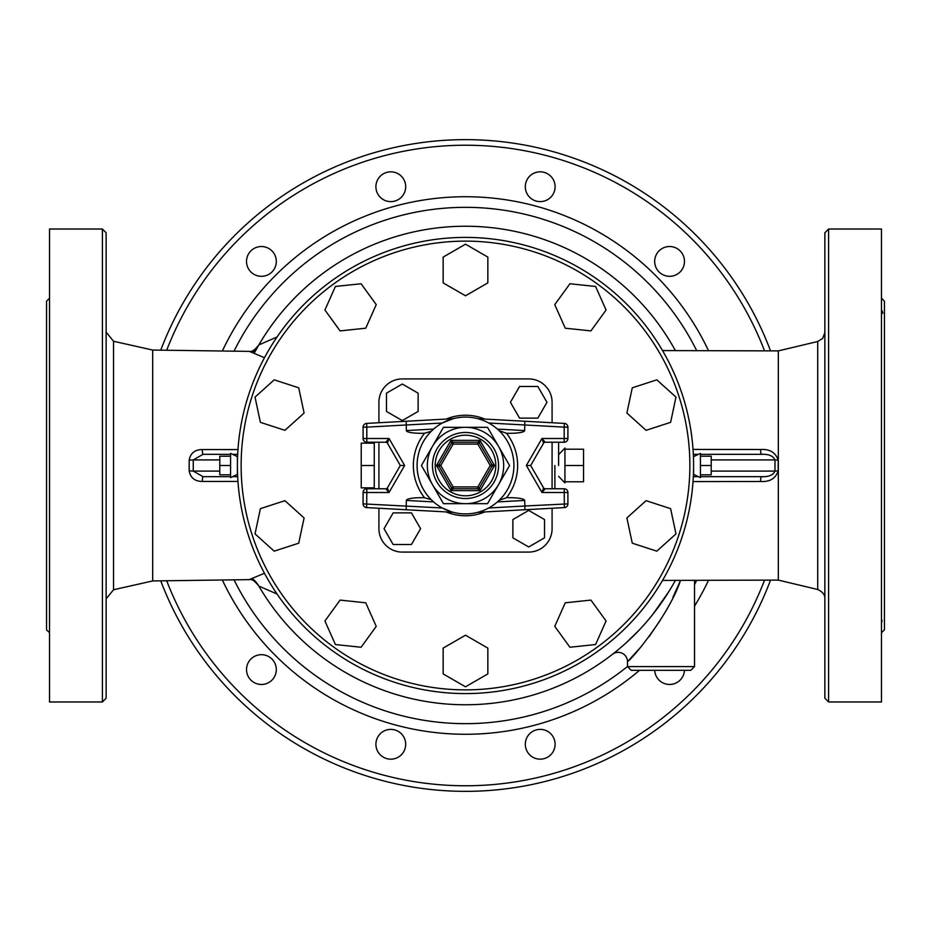 <?xml version="1.0" encoding="UTF-8"?>
<svg xmlns="http://www.w3.org/2000/svg" width="931" height="931" viewBox="0 0 931 931"><rect width="100%" height="100%" fill="white"/><g stroke="black" fill="none" stroke-linecap="round" stroke-linejoin="round"><path stroke-width="1.4" d="M828.59 229.026L824.866 232.75L824.866 698.25L828.59 701.974L828.59 229.026L881.471 229.026L881.471 701.974L828.59 701.974M778.316 580.106L778.316 350.894L817.709 341.514L817.709 589.486L778.316 580.106L662.535 580.42M106.134 598.866L113.524 589.754L113.524 341.246L106.134 332.134M113.524 341.246L152.684 350.056L152.684 580.944L113.524 589.754M106.134 698.25L106.134 232.75L102.41 229.026L102.41 701.974L106.134 698.25M49.529 632.801L46.55 629.822L46.55 301.179L49.529 298.199M49.529 314.841L49.529 307.533M49.529 392.766L49.529 410.396M49.529 520.604L49.529 538.234M49.529 616.159L49.529 623.467M102.41 229.026L49.529 229.026L49.529 701.974L102.41 701.974M881.471 616.159L881.471 623.467L882.123 620.174M881.471 520.604L881.471 538.234M881.471 392.766L881.471 410.396M881.471 307.533L881.471 314.841M882.856 313.258L882.123 310.826M884.45 558.6L884.45 301.179L884.45 629.822L881.471 632.801M693.025 481.583L760.546 481.49C769.809 482.06 775.686 478.499 778.188 470.83L778.188 460.17C775.686 452.501 769.809 448.951 760.546 449.51L693.025 449.417M254.652 352.395A239.267 239.267 0 0 1 675.394 350.638A239.267 239.267 0 0 0 258.83 344.935C255.094 349.835 251.975 351.988 249.461 351.383L264.462 357.748M277.077 336.964L258.83 344.935A29.792 28.291 30.3 0 1 252.999 351.895M616.706 650.932L621.675 646.766M627.715 641.389L639.05 630.217M652.864 614.309L668.795 591.674M670.529 588.823L665.653 596.608M651.235 616.334L646.859 621.571M639.108 630.147L626.098 642.867M621.803 646.661L617.241 650.49M690.802 670.32L694.526 666.596L627.494 666.596L631.218 670.32L690.802 670.32L631.218 670.32M640.982 646.929L627.494 661.662C632.009 659.253 669.331 614.39 680.538 580.35L672.915 597.365M660.172 620.36L649.082 636.653M627.494 666.596L627.494 661.662A9.31 9.31 0 0 0 612.47 654.307M770.531 350.882A325.85 325.85 0 0 0 160.737 350.196A325.85 325.85 0 0 1 770.531 350.882M160.737 580.804A325.85 325.85 0 0 0 770.531 580.118A325.85 325.85 0 0 1 160.737 580.804M711.214 459.914L774.976 459.914C773.207 455.899 768.715 454.037 761.5 454.328A5.586 0.966 90 0 1 760.546 449.51M219.786 471.086L193.252 471.086L203.016 476.672A5.586 0.687 -90 0 0 202.33 481.443L237.964 481.42M219.786 459.914L193.252 459.914L203.016 454.328A5.586 0.687 90 0 1 202.33 449.557C194.823 449.626 190.436 453.164 189.179 460.182L193.252 459.914L193.252 471.086L189.179 470.818C190.436 477.824 194.812 481.374 202.33 481.443M237.964 449.58L202.33 449.557M264.462 573.252L249.252 579.629M778.188 470.83L774.976 471.086L774.976 459.914L778.188 460.17M711.214 471.086L774.976 471.086C773.207 475.113 768.715 476.975 761.5 476.672A5.586 0.966 -90 0 0 760.546 481.49M761.5 454.328L700.415 454.328M698.448 454.328L693.316 454.328M693.316 476.672L698.448 476.672M700.415 476.672L761.5 476.672M203.016 476.672L230.585 476.672M232.552 476.672L237.684 476.672M237.684 454.328L232.552 454.328M230.585 454.328L203.016 454.328M253.011 579.117A29.792 28.291 -30.3 0 1 258.83 586.065L277.077 594.048M258.83 586.065A239.267 239.267 0 0 0 675.394 580.362A239.267 239.267 0 0 1 258.83 586.065C254.919 581.049 251.824 578.896 249.531 579.629L152.684 580.944M377.905 751.724A14.896 14.896 0 0 0 403.705 751.724A14.896 14.896 0 0 0 390.799 729.38A14.896 14.896 0 0 0 377.905 751.724M532.753 757.171A14.896 14.896 0 0 0 555.097 744.276A14.896 14.896 0 0 0 532.753 731.37A14.896 14.896 0 0 0 532.753 757.171M654.702 670.32A14.896 14.896 0 0 0 669.575 684.471A14.896 14.896 0 0 0 684.46 670.32M684.471 261.425A14.896 14.896 0 0 0 662.127 248.519A14.896 14.896 0 0 0 662.127 274.319A14.896 14.896 0 0 0 684.471 261.425M553.095 179.276A14.896 14.896 0 0 0 527.295 179.276A14.896 14.896 0 0 0 540.201 201.62A14.896 14.896 0 0 0 553.095 179.276M398.247 173.829A14.896 14.896 0 0 0 375.903 186.724A14.896 14.896 0 0 0 398.247 199.63A14.896 14.896 0 0 0 398.247 173.829M261.425 246.529A14.896 14.896 0 0 0 248.519 268.873A14.896 14.896 0 0 0 274.319 268.873A14.896 14.896 0 0 0 261.425 246.529M246.529 669.575A14.896 14.896 0 0 0 268.873 682.481A14.896 14.896 0 0 0 268.873 656.681A14.896 14.896 0 0 0 246.529 669.575M693.595 465.5L693.595 474.368L693.595 465.5A228.095 228.095 0 0 0 351.453 267.965A228.095 228.095 0 0 0 351.453 663.035A228.095 228.095 0 0 0 693.595 465.5A228.095 228.095 0 0 0 351.453 267.965A228.095 228.095 0 0 0 351.453 663.035A228.095 228.095 0 0 0 693.595 465.5M700.415 465.5L700.415 453.397L700.415 456.19L711.214 456.19L711.214 465.5L700.415 465.5L700.415 477.603L700.415 474.81L711.214 474.81L711.214 465.5M237.405 474.368L237.405 456.632L237.405 474.368L230.585 477.603L230.585 474.81L219.786 474.81L219.786 456.19L230.585 456.19L230.585 453.397L230.585 465.5L219.786 465.5M230.585 477.603L230.585 465.5M590.917 330.901L606.081 310.023L595.584 286.457L569.923 283.757L554.76 304.635L565.257 328.201L590.917 330.901M646.079 430.32L670.611 422.348L675.976 397.106L656.809 379.848L632.265 387.82L626.9 413.061L646.079 430.32M632.265 543.18L656.809 551.152L675.976 533.894L670.611 508.652L646.079 500.68L626.9 517.939L632.265 543.18M554.76 626.365L569.923 647.243L595.584 644.543L606.081 620.977L590.917 600.099L565.257 602.799L554.76 626.365M443.156 648.104L443.156 673.916L465.5 686.81L487.844 673.916L487.844 648.104L465.5 635.21L443.156 648.104M340.083 600.099L324.919 620.977L335.416 644.543L361.077 647.243L376.24 626.365L365.743 602.799L340.083 600.099M284.921 500.68L260.389 508.652L255.024 533.894L274.191 551.152L298.735 543.18L304.1 517.939L284.921 500.68M298.735 387.82L274.191 379.848L255.024 397.106L260.389 422.348L284.921 430.32L304.1 413.061L298.735 387.82M376.24 304.635L361.077 283.757L335.416 286.457L324.919 310.023L340.083 330.901L365.743 328.201L376.24 304.635M487.844 282.896L487.844 257.084L465.5 244.19L443.156 257.084L443.156 282.896L465.5 295.79L487.844 282.896M564.931 465.5L564.931 448.09L564.931 449.208L583.551 449.208L583.551 481.793L564.931 481.793L564.931 482.91L564.931 465.5L583.551 465.5M564.931 448.09L558.6 454.665L558.6 442.225L558.6 465.5M374.262 486.645L374.262 487.844L361.228 487.844L361.228 443.156L374.262 443.156L374.262 486.645M374.262 465.5L361.228 465.5M374.262 443.156L374.262 442.225L374.262 443.156M374.262 487.844L374.262 488.775L374.262 487.844M378.917 508.256L378.917 528.703A23.38 23.38 0 0 0 402.297 552.083L528.703 552.083A23.38 23.38 0 0 0 552.083 528.703L552.083 508.256M552.083 422.744L552.083 402.297A23.38 23.38 0 0 0 528.703 378.917L402.297 378.917A23.38 23.38 0 0 0 378.917 402.297L378.917 422.744M378.917 488.775L378.917 442.225L378.917 488.775M552.083 442.225L552.083 488.775L552.083 442.225M512.876 519.556L512.876 537.839L528.703 546.974L544.53 537.839L544.53 519.556L528.703 510.421L512.876 519.556M411.444 512.876L393.161 512.876L384.026 528.703L393.161 544.53L411.444 544.53L420.579 528.703L411.444 512.876M418.124 411.444L418.124 393.161L402.297 384.026L386.47 393.161L386.47 411.444L402.297 420.579L418.124 411.444M519.556 418.124L537.839 418.124L546.974 402.297L537.839 386.47L519.556 386.47L510.421 402.297L519.556 418.124M453.141 486.913L451.523 487.844A1.862 1.862 0 0 0 453.141 488.775L453.141 486.913L440.77 465.5L439.164 464.569A1.862 1.862 0 0 0 439.164 466.431L440.77 465.5L453.141 444.087L453.141 442.225A1.862 1.862 0 0 0 451.523 443.156L453.141 444.087L477.859 444.087L479.477 443.156A1.862 1.862 0 0 0 477.859 442.225L477.859 444.087L490.23 465.5L491.836 466.431A1.862 1.862 0 0 0 491.836 464.569L490.23 465.5L477.859 486.913L477.859 488.775A1.862 1.862 0 0 0 479.477 487.844L477.859 486.913L453.141 486.913M451.523 487.844L450.988 490.637L453.141 488.775L477.859 488.775L480.012 490.637L479.477 487.844L491.836 466.431L494.524 465.5L491.836 464.569L479.477 443.156L480.012 440.363L477.859 442.225L453.141 442.225L450.988 440.363L451.523 443.156L439.164 464.569L436.476 465.5L439.164 466.431L451.523 487.844A1.862 1.862 0 0 0 453.141 488.775M498.562 484.586A38.171 38.171 0 0 0 465.5 427.329A38.171 38.171 0 0 0 432.438 484.586A38.171 38.171 0 0 0 498.562 484.586L487.541 503.671L443.459 503.671L421.429 465.5L443.459 427.329L487.541 427.329L509.571 465.5L498.562 484.586M453.141 512.306A48.412 48.412 0 0 0 478.301 512.19A48.412 48.412 0 0 1 453.141 512.306A48.412 48.412 0 0 0 513.19 473.798A48.412 48.412 0 0 0 469.666 417.263A48.412 48.412 0 0 0 417.088 465.5A48.412 48.412 0 0 0 453.141 512.306L406.172 509.746L406.358 500.436A21.448 3.724 -176.9 0 1 424.524 497.736L431.239 499.703L433.602 501.914L406.358 500.436M385.818 442.225A1.862 1.862 0 0 1 387.424 443.156L389.042 438.501L385.818 442.225L366.814 442.225L366.814 438.501L363.09 438.501A3.724 3.724 0 0 0 366.814 442.225M387.424 443.156L400.33 465.5L387.424 487.844A1.862 1.862 0 0 1 385.818 488.775L389.042 492.499L387.424 487.844A1.862 1.862 0 0 1 385.818 488.775L366.814 488.775A3.724 3.724 0 0 0 363.09 492.499L366.814 492.499L366.814 488.775M406.172 509.746L366.616 507.593A3.724 3.724 0 0 1 363.09 503.869A3.724 3.724 0 0 0 366.616 507.593L366.814 492.499L389.042 492.499L404.636 465.5L400.33 465.5M543.576 443.156A1.862 1.862 0 0 1 545.182 442.225L541.958 438.501L543.576 443.156L530.67 465.5L526.364 465.5L541.958 492.499L545.182 488.775A1.862 1.862 0 0 1 543.576 487.844L541.958 492.499L567.91 492.499A3.724 3.724 0 0 0 564.186 488.775L545.182 488.775M545.182 442.225L564.186 442.225A3.724 3.724 0 0 0 567.91 438.501L564.186 438.501L564.186 442.225M564.186 488.775L564.384 507.593A3.724 3.724 0 0 0 567.91 503.869A3.724 3.724 0 0 1 564.384 507.593L524.828 509.746L524.944 506.01L488.705 507.989M543.576 487.844L530.67 465.5M499.121 430.657L506.476 433.264A21.448 3.724 3.1 0 0 524.642 430.564L497.398 429.086M497.398 501.914L524.642 500.436A21.448 3.724 -3.1 0 0 506.476 497.736L499.121 500.343A48.412 48.412 0 0 0 513.912 465.5A48.412 48.412 0 0 1 499.121 500.343M524.642 500.436L524.944 506.01L567.91 503.869L567.91 492.499M488.705 423.011L564.186 427.131L564.384 423.407A3.724 3.724 0 0 1 567.91 427.131A3.724 3.724 0 0 0 564.384 423.407L524.828 421.254L524.642 430.564M526.364 465.5L541.958 438.501L564.186 438.501L564.186 427.131L567.91 427.131L567.91 438.501M524.828 421.254L477.894 418.706M477.859 512.306L524.828 509.746M406.358 430.564A21.448 3.724 176.9 0 0 424.524 433.264L431.239 431.297L433.602 429.086L406.358 430.564L406.172 421.254L366.616 423.407A3.724 3.724 0 0 0 363.09 427.131A3.724 3.724 0 0 1 366.616 423.407L366.814 427.131L442.295 423.011L453.141 418.694L406.172 421.254M363.09 492.499L363.09 503.869L442.295 507.989L451.675 511.899M363.09 438.501L363.09 427.131L366.814 427.131L366.814 438.501L389.042 438.501L404.636 465.5M764.549 580.129A320.264 320.264 0 0 1 166.672 580.711M166.672 350.289A320.264 320.264 0 0 1 764.549 350.871M708.538 350.743A268.768 268.768 0 0 0 222.311 351.068M222.311 579.932A268.768 268.768 0 0 0 639.527 670.32M694.526 606.151A268.768 268.768 0 0 0 708.538 580.257M696.725 580.292A258.155 258.155 0 0 1 694.526 584.621M627.494 666.503A258.155 258.155 0 0 1 234.018 579.792M234.018 351.208A258.155 258.155 0 0 1 696.725 350.708M189.179 460.182L189.179 470.818M689.871 465.5A224.371 224.371 0 0 1 353.315 659.811A224.371 224.371 0 0 1 353.315 271.189A224.371 224.371 0 0 1 689.871 465.5M554.876 465.5L554.876 488.775M477.859 488.775A1.862 1.862 0 0 0 479.477 487.844M491.836 466.431A1.862 1.862 0 0 0 491.836 464.569M479.477 443.156A1.862 1.862 0 0 0 477.859 442.225M453.141 442.225A1.862 1.862 0 0 0 451.523 443.156M439.164 464.569A1.862 1.862 0 0 0 439.164 466.431M436.476 465.5L450.988 490.637L480.012 490.637L494.524 465.5L480.012 440.363L450.988 440.363L436.476 465.5M495.792 465.5A30.292 30.292 0 0 1 450.348 491.731A30.292 30.292 0 0 1 450.348 439.269A30.292 30.292 0 0 1 495.792 465.5M498.539 465.5A33.039 33.039 0 0 0 448.986 436.895A33.039 33.039 0 0 0 448.986 494.105A33.039 33.039 0 0 0 498.539 465.5M506.476 497.736A52.136 52.136 0 0 0 506.476 433.264M424.524 433.264A52.136 52.136 0 0 0 424.524 497.736M446.217 511.934A50.274 50.274 0 0 0 484.783 511.934M484.783 419.066A50.274 50.274 0 0 0 446.217 419.066M824.866 598.54C825.122 594.944 822.736 591.93 817.709 589.486M817.709 341.514L822.748 338.372L824.866 332.46M884.45 301.179L881.471 298.199M662.535 350.58L778.316 350.894M694.526 666.596L694.526 580.304M613.25 653.702L614.169 653.259M249.485 351.383L152.684 350.056M693.595 474.368L700.415 477.603M693.595 456.632L700.415 453.397M237.405 456.632L230.585 453.397M558.6 476.335L564.931 482.91"/></g></svg>
